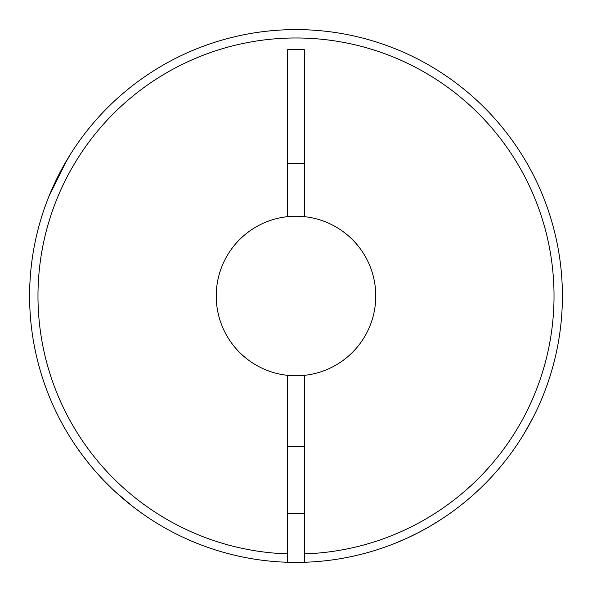 <?xml version="1.0" encoding="UTF-8"?>
<svg xmlns="http://www.w3.org/2000/svg" width="592" height="592" viewBox="0 0 592 592"><rect width="100%" height="100%" fill="white"/><g stroke="black" fill="none" stroke-linecap="round" stroke-linejoin="round"><path stroke-width="0.89" d="M144.848 515.366L142.161 513.493M102.756 479.372L98.568 474.851M93.388 468.96L89.081 463.788M81.459 453.923L89.281 464.039M95.815 471.772L98.738 475.043M104.074 480.756L111.762 488.415M167.04 62.893L166.5 63.196M148.081 74.437L147.674 74.71M124.697 91.982L124.224 92.374M102.164 113.25L101.787 113.657M82.665 136.441L82.392 136.819M69.989 154.978L66.674 160.425M66.593 160.573L48.87 196.529L54.819 182.854M54.901 182.684L60.31 171.821M60.421 171.621L70.485 154.179M287.623 216.65A79.794 79.794 0 0 0 287.623 375.35L287.623 562.267A266.4 266.4 0 0 0 304.377 562.267L304.377 375.35A79.794 79.794 0 0 0 304.377 216.65A79.794 79.794 0 0 0 287.623 216.65L287.623 49.706L304.377 49.706L304.377 216.65M441.876 518.91L430.221 526.118M429.6 526.48L418.5 532.563M418.248 532.696L407.548 537.921M407.333 538.017L395.471 543.13M396.692 542.642L399.763 541.362M404.062 539.497L408.968 537.262M414.245 534.724L419.883 531.845M438.065 521.36L445.65 516.394M523.994 433.795L525.437 431.383M526.17 430.125L531.971 419.647M533.096 417.471L524.246 433.388M508.41 456.78L508.099 457.194M29.6 296A266.4 266.4 0 0 1 296 29.6A266.4 266.4 0 0 1 562.4 296A266.4 266.4 0 0 1 304.377 562.267A266.4 266.4 0 0 0 562.4 296A266.4 266.4 0 0 0 296 29.6A266.4 266.4 0 0 0 29.6 296A266.4 266.4 0 0 0 287.623 562.267M84.434 457.89L83.96 457.268M76.412 446.834L82.651 455.529M85.5 459.281L87.742 462.123M287.623 163.636L304.377 163.636M287.623 375.35A79.794 79.794 0 0 0 304.377 375.35M115.07 491.538L130.27 504.576M130.447 504.71L139.061 511.266M139.867 511.851L141.318 512.894M142.28 513.575L132.608 506.404L115.262 491.708M287.623 553.89A258.023 258.023 0 0 1 37.977 296A258.023 258.023 0 0 1 296 37.977A258.023 258.023 0 0 1 554.023 296A258.023 258.023 0 0 1 304.377 553.89M287.623 513.812L304.377 513.812M287.623 446.79L304.377 446.79"/></g></svg>
